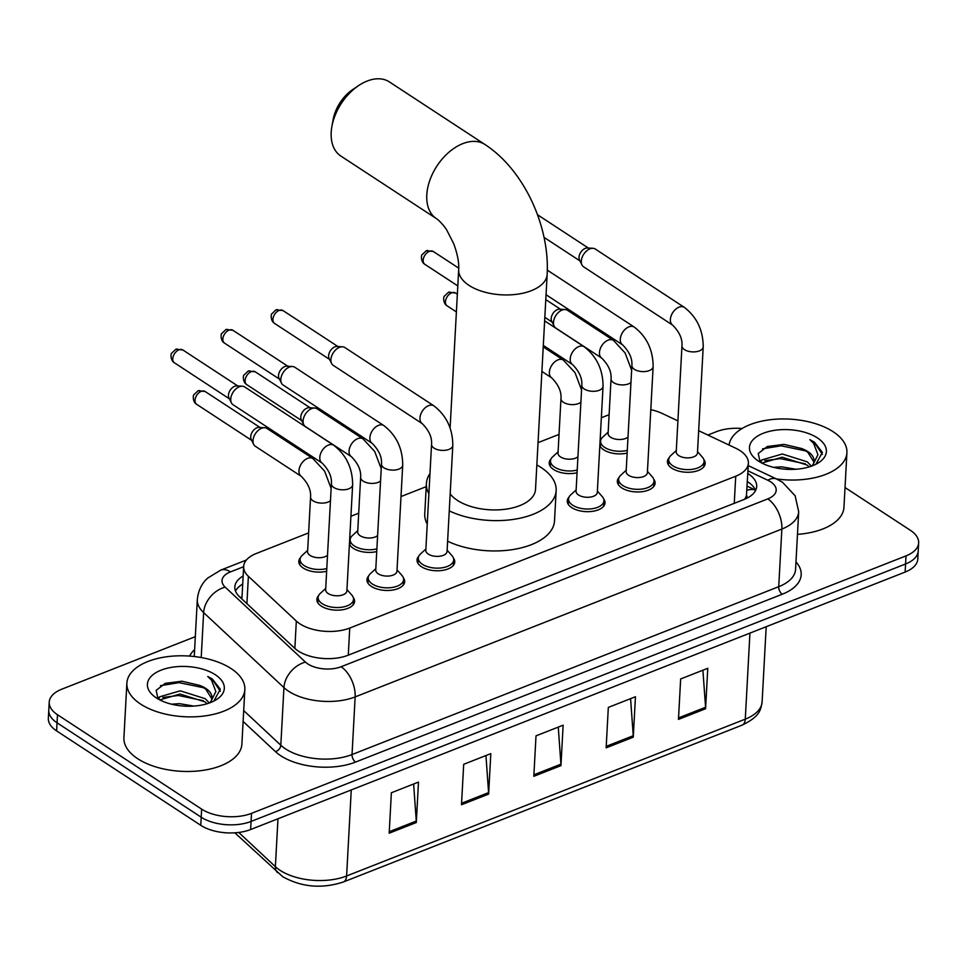 <?xml version="1.0" encoding="UTF-8"?>
<svg xmlns="http://www.w3.org/2000/svg" width="967" height="967" viewBox="0 0 967 967"><rect width="100%" height="100%" fill="white"/><g stroke="black" fill="none" stroke-linecap="round" stroke-linejoin="round"><path stroke-width="1.45" d="M376.731 551.565A18.905 9.73 -176.9 0 1 353.293 548.325A18.905 9.73 -176.9 0 1 349.413 544.216M349.691 539.078A18.905 9.73 -176.9 0 1 350.622 537.857M577.069 472.766A18.905 9.73 -176.9 0 1 553.62 469.527A18.905 9.73 -176.9 0 1 549.208 462.806A18.905 9.73 -176.9 0 1 550.96 459.059M627.148 453.064A18.905 9.73 -176.9 0 1 603.71 449.824A18.905 9.73 -176.9 0 1 599.83 445.714M600.108 440.577A18.905 9.73 -176.9 0 1 601.039 439.356M326.653 571.267A18.905 9.73 -176.9 0 1 303.215 568.028A18.905 9.73 -176.9 0 1 298.803 561.319A18.905 9.73 -176.9 0 1 300.544 557.56M653.765 479.294A18.905 9.73 -176.9 0 1 655.094 483.222A18.905 9.73 -176.9 0 1 642.426 491.647A18.905 9.73 -176.9 0 1 621.757 487.888A18.905 9.73 -176.9 0 1 617.345 481.179A18.905 9.73 -176.9 0 1 619.085 477.42M703.843 459.603A18.905 9.73 -176.9 0 1 705.173 463.519A18.905 9.73 -176.9 0 1 692.505 471.944A18.905 9.73 -176.9 0 1 671.835 468.185A18.905 9.73 -176.9 0 1 667.423 461.477A18.905 9.73 -176.9 0 1 669.164 457.717M453.438 558.104A18.905 9.73 -176.9 0 1 454.768 562.02A18.905 9.73 -176.9 0 1 442.1 570.457A18.905 9.73 -176.9 0 1 421.419 566.698A18.905 9.73 -176.9 0 1 417.019 559.978A18.905 9.73 -176.9 0 1 418.759 556.218M603.686 498.996A18.905 9.73 -176.9 0 1 605.016 502.925A18.905 9.73 -176.9 0 1 592.348 511.35A18.905 9.73 -176.9 0 1 571.666 507.59A18.905 9.73 -176.9 0 1 567.266 500.882A18.905 9.73 -176.9 0 1 569.007 497.123M403.348 577.807A18.905 9.73 -176.9 0 1 404.677 581.723A18.905 9.73 -176.9 0 1 392.022 590.16A18.905 9.73 -176.9 0 1 371.34 586.389A18.905 9.73 -176.9 0 1 366.928 579.68A18.905 9.73 -176.9 0 1 368.669 575.921M353.269 597.509A18.905 9.73 -176.9 0 1 354.599 601.426A18.905 9.73 -176.9 0 1 341.931 609.851A18.905 9.73 -176.9 0 1 321.262 606.091A18.905 9.73 -176.9 0 1 316.85 599.383A18.905 9.73 -176.9 0 1 318.59 595.624M308.618 532.902L256.291 553.487A35.441 18.252 3.1 0 0 243.66 566.469A35.441 18.252 3.1 0 0 248.386 576.308L296.325 621.068A35.441 18.252 3.1 0 0 299.867 623.812A35.441 18.252 3.1 0 0 349.74 628.054L735.73 476.211A35.441 18.252 3.1 0 0 748.361 463.229A35.441 18.252 3.1 0 0 735.73 448.217L698.67 430.702M746.742 498.295A11.809 6.08 3.1 0 0 746.476 495.237A35.441 18.252 -176.9 0 1 744.554 499.286M746.476 495.237L748.361 463.229M609.113 414.698L601.341 417.756M559.035 434.401L538.051 442.644M426.229 486.643L401.015 496.555M358.709 513.199L350.924 516.257M677.903 420.875L662.286 413.489A35.441 18.252 3.1 0 0 650.791 409.706M243.14 576.018A35.441 18.252 3.1 0 0 234.836 586.945A35.441 18.252 3.1 0 0 239.562 596.784L294.693 648.253A35.441 18.252 3.1 0 0 298.235 650.996A35.441 18.252 3.1 0 0 348.108 655.239L744.058 499.48A35.441 18.252 3.1 0 0 756.69 486.498A35.441 18.252 3.1 0 0 747.805 473.516M845.025 487.525L910.382 530.315A35.441 18.252 -176.9 0 1 918.65 542.898A35.441 18.252 -176.9 0 1 906.019 555.88L251.517 813.344A35.441 18.252 -176.9 0 1 201.632 809.113L57.5 714.734A35.441 18.252 -176.9 0 1 49.22 702.139A35.441 18.252 -176.9 0 1 61.864 689.157L195.322 636.661M707.856 435.041L716.366 431.693A35.441 18.252 -176.9 0 1 742.076 428.502M918.65 542.898L917.78 559.083A35.441 18.252 -176.9 0 1 905.136 572.065L250.634 829.529A35.441 18.252 -176.9 0 1 200.761 825.298L56.618 730.907L57.053 722.82A35.441 18.252 -176.9 0 1 48.785 710.237A35.441 18.252 -176.9 0 0 57.053 722.82L201.196 817.2L57.053 722.82L57.5 714.734M250.634 829.529L251.069 821.442A35.441 18.252 -176.9 0 1 201.196 817.2A35.441 18.252 -176.9 0 0 251.069 821.442L905.583 563.979L251.069 821.442L251.517 813.344M918.215 550.985A35.441 18.252 -176.9 0 1 905.583 563.979A35.441 18.252 -176.9 0 0 918.215 550.985M747.37 481.602A35.441 18.252 -176.9 0 1 755.59 490.487M235.501 591.042A35.441 18.252 -176.9 0 1 242.705 584.104M702.9 670.204L705.572 707.276A9.452 5.379 68.5 0 1 705.584 708.738L707.771 668.294L680.659 678.955L678.459 719.4L705.584 708.738M630.581 698.658L633.252 735.718A9.452 5.379 68.5 0 1 633.264 737.18L635.452 696.736L608.328 707.409L606.14 747.854L633.264 737.18M413.622 783.995L416.281 821.068A9.452 5.379 68.5 0 1 416.293 822.53L418.493 782.085L391.369 792.759L389.181 833.203L416.293 822.53M485.942 755.553L488.601 792.614A9.452 5.379 68.5 0 1 488.625 794.088L490.813 753.631L463.689 764.305L461.501 804.749L488.625 794.088M558.261 727.099L560.92 764.172A9.452 5.379 68.5 0 1 560.945 765.634L563.132 725.19L536.008 735.851L533.82 776.308L560.945 765.634M56.618 730.907A35.441 18.252 -176.9 0 1 48.35 718.324L49.22 702.139M231.065 668.56A59.072 30.424 -176.9 0 1 244.844 689.531A59.072 30.424 -176.9 0 1 205.27 715.87A59.072 30.424 -176.9 0 1 140.662 704.121A59.072 30.424 -176.9 0 1 126.87 683.137A59.072 30.424 -176.9 0 1 166.457 656.798A59.072 30.424 -176.9 0 1 231.065 668.56M244.844 689.531L241.883 744.131A59.072 30.424 -176.9 0 1 202.308 770.469A59.072 30.424 -176.9 0 1 137.701 758.72A59.072 30.424 -176.9 0 1 123.921 737.748L126.87 683.137M207.119 703.734L205.016 701.885L180.067 694.04L159.785 699.903M209.343 702.997L205.185 698.67L180.237 690.825L159.93 696.723L158.54 699.238M193.775 706.079L179.548 703.674L171.437 704.169M211.846 698.875L205.705 689.048L199.371 685.313L181.917 681.215L165.224 683.367L156.17 690.329L158.008 698.923M199.371 685.313A26.701 13.756 -176.9 0 1 205.741 688.407A26.701 13.756 -176.9 0 1 211.966 697.896A26.701 13.756 -176.9 0 1 209.851 702.816M156.388 697.932A38.511 19.836 -176.9 0 1 154.478 696.578A38.511 19.836 -176.9 0 1 162.347 669.684A38.511 19.836 -176.9 0 1 215.327 674.748A38.511 19.836 -176.9 0 1 215.955 699.903A38.511 19.836 -176.9 0 1 156.388 697.932M213.84 701.075L220.319 689.217L212.329 679.015L207.76 676.501L211.531 680.164L215.859 691.55L210.359 702.622M159.748 696.953L157.295 698.065M203.275 700.664L178.351 695.478L162.794 697.473M203.977 687.815L179.052 682.642L160.449 685.676M220.295 691.26L212.317 679.378L207.76 676.501M389.375 81.905A44.301 28.394 123.2 0 0 367.158 81.059A44.301 28.394 123.2 0 0 358.612 85.592A44.301 28.394 123.2 0 0 331.911 126.375A44.301 28.394 123.2 0 0 340.831 156.038L436.419 218.627A44.301 28.394 -56.8 0 1 429.795 180.382A44.301 28.394 -56.8 0 1 462.746 143.648A44.301 28.394 -56.8 0 1 484.963 144.506L389.375 81.905M450.175 493.859A44.301 22.821 3.1 0 0 457.379 500.362A44.301 22.821 3.1 0 0 505.838 509.174A44.301 22.821 3.1 0 0 535.513 489.423L547.153 274.435C549.86 226.254 523.884 169.781 484.963 144.506M536.842 464.97A64.982 33.47 -176.9 0 1 541 467.46A64.982 33.47 -176.9 0 1 556.158 490.535A64.982 33.47 -176.9 0 1 517.708 518.675A64.982 33.47 -176.9 0 1 449.256 510.878M556.158 490.535L554.514 520.875A64.982 33.47 -176.9 0 1 516.064 549.002A64.982 33.47 -176.9 0 1 447.612 541.218M428.877 493.774A64.982 33.47 -176.9 0 1 426.399 483.512A64.982 33.47 -176.9 0 1 429.977 473.576M427.233 524.114A64.982 33.47 -176.9 0 1 424.755 513.84L426.399 483.512M331.911 126.375L333.18 119.424A32.491 20.827 -56.8 0 1 352.762 89.532L358.612 85.592M333.76 445.267C346.307 454.998 352.592 468.209 352.629 484.89L346.887 590.873A10.637 5.476 -176.9 0 1 339.768 595.612A10.637 5.476 -176.9 0 1 328.139 593.496A10.637 5.476 -176.9 0 1 325.649 589.713L331.391 483.742C331.935 476.755 328.84 469.865 322.108 463.06A10.637 6.817 -56.8 0 1 320.524 453.874A10.637 6.817 -56.8 0 1 328.429 445.062A10.637 6.817 -56.8 0 1 328.937 444.88A10.637 6.817 -56.8 0 1 333.76 445.267L244.699 386.945A10.637 6.817 -56.8 0 0 242.354 386.208A10.637 6.817 -56.8 0 0 239.369 386.74A10.637 6.817 -56.8 0 0 230.738 399.045A10.637 6.817 -56.8 0 0 231.427 402.876A10.637 6.817 -56.8 0 0 233.047 404.738L322.108 463.06M346.96 589.568L351.855 595.128A17.72 9.126 -176.9 0 1 353.523 599.347A17.72 9.126 -176.9 0 1 341.653 607.24A17.72 9.126 -176.9 0 1 322.277 603.722A17.72 9.126 -176.9 0 1 318.143 597.425A17.72 9.126 -176.9 0 1 320.258 593.424L325.722 588.419M231.427 402.876L228.949 397.945A7.676 4.92 -56.8 0 1 228.442 395.177A7.676 4.92 -56.8 0 1 234.679 386.292A7.676 4.92 -56.8 0 1 236.83 385.906L242.354 386.208M383.839 425.565C396.385 435.295 402.671 448.507 402.707 465.2L396.966 571.171A10.637 5.476 -176.9 0 1 389.846 575.909A10.637 5.476 -176.9 0 1 378.218 573.794A10.637 5.476 -176.9 0 1 375.74 570.022L381.482 464.039C382.013 457.053 378.919 450.163 372.186 443.357A10.637 6.817 -56.8 0 1 370.603 434.171A10.637 6.817 -56.8 0 1 378.508 425.359A10.637 6.817 -56.8 0 1 379.016 425.178A10.637 6.817 -56.8 0 1 383.839 425.565L294.778 367.242A10.637 6.817 -56.8 0 0 292.433 366.505A10.637 6.817 -56.8 0 0 289.447 367.037A10.637 6.817 -56.8 0 0 280.817 379.342A10.637 6.817 -56.8 0 0 281.506 383.186A10.637 6.817 -56.8 0 0 283.126 385.035L372.186 443.357M397.038 569.865L401.934 575.425A17.72 9.126 -176.9 0 1 403.614 579.644A17.72 9.126 -176.9 0 1 391.744 587.537A17.72 9.126 -176.9 0 1 372.355 584.02A17.72 9.126 -176.9 0 1 368.222 577.722A17.72 9.126 -176.9 0 1 370.337 573.721L375.812 568.717M281.506 383.186L279.028 378.242A7.676 4.92 -56.8 0 1 278.532 375.474A7.676 4.92 -56.8 0 1 284.757 366.59A7.676 4.92 -56.8 0 1 286.909 366.203L292.433 366.505M433.929 405.862C446.464 415.592 452.761 428.804 452.798 445.497L447.056 551.468A10.637 5.476 -176.9 0 1 439.925 556.206A10.637 5.476 -176.9 0 1 428.296 554.091A10.637 5.476 -176.9 0 1 425.818 550.32L431.56 444.349C432.104 437.35 428.997 430.46 422.277 423.655A10.637 6.817 -56.8 0 1 420.681 414.468A10.637 6.817 -56.8 0 1 428.586 405.657A10.637 6.817 -56.8 0 1 429.106 405.475A10.637 6.817 -56.8 0 1 433.929 405.862L344.856 347.54A10.637 6.817 -56.8 0 0 342.511 346.802A10.637 6.817 -56.8 0 0 339.526 347.334A10.637 6.817 -56.8 0 0 330.895 359.639A10.637 6.817 -56.8 0 0 331.596 363.483A10.637 6.817 -56.8 0 0 333.216 365.333L422.277 423.655M447.129 550.163L452.012 555.735A17.72 9.126 -176.9 0 1 453.692 559.941A17.72 9.126 -176.9 0 1 441.822 567.847A17.72 9.126 -176.9 0 1 422.434 564.317A17.72 9.126 -176.9 0 1 418.3 558.019A17.72 9.126 -176.9 0 1 420.427 554.018L425.891 549.014M331.596 363.483L329.106 358.539A7.676 4.92 -56.8 0 1 328.611 355.771A7.676 4.92 -56.8 0 1 334.836 346.887A7.676 4.92 -56.8 0 1 337 346.5L342.511 346.802M584.165 346.766C596.712 356.485 603.009 369.696 603.045 386.389L597.304 492.36A10.637 5.476 -176.9 0 1 590.172 497.111A10.637 5.476 -176.9 0 1 578.544 494.983A10.637 5.476 -176.9 0 1 576.066 491.212L581.808 385.241C582.339 378.254 579.245 371.352 572.524 364.547A10.637 6.817 -56.8 0 1 570.929 355.373A10.637 6.817 -56.8 0 1 578.834 346.561A10.637 6.817 -56.8 0 1 579.354 346.367A10.637 6.817 -56.8 0 1 584.165 346.766L544.639 320.875M597.376 491.067L602.26 496.627A17.72 9.126 -176.9 0 1 603.94 500.833A17.72 9.126 -176.9 0 1 592.07 508.739A17.72 9.126 -176.9 0 1 572.682 505.209A17.72 9.126 -176.9 0 1 568.548 498.924A17.72 9.126 -176.9 0 1 570.675 494.911L576.139 489.906M634.255 327.064C646.802 336.794 653.088 349.994 653.124 366.686L647.382 472.658A10.637 5.476 -176.9 0 1 640.263 477.408A10.637 5.476 -176.9 0 1 628.635 475.293A10.637 5.476 -176.9 0 1 626.145 471.509L631.886 365.538C632.43 358.552 629.336 351.65 622.603 344.856A10.637 6.817 -56.8 0 1 621.007 335.67A10.637 6.817 -56.8 0 1 628.925 326.858A10.637 6.817 -56.8 0 1 629.432 326.677A10.637 6.817 -56.8 0 1 634.255 327.064L547.31 270.131M647.455 471.364L652.35 476.924A17.72 9.126 -176.9 0 1 654.018 481.131A17.72 9.126 -176.9 0 1 642.148 489.036A17.72 9.126 -176.9 0 1 622.772 485.507A17.72 9.126 -176.9 0 1 618.626 479.221A17.72 9.126 -176.9 0 1 620.754 475.22L626.217 470.216M684.334 307.361C696.881 317.091 703.166 330.291 703.202 346.984L697.461 452.967A10.637 5.476 -176.9 0 1 690.341 457.705A10.637 5.476 -176.9 0 1 678.713 455.59A10.637 5.476 -176.9 0 1 676.235 451.807L681.965 345.835C682.509 338.849 679.414 331.959 672.681 325.154A10.637 6.817 -56.8 0 1 671.098 315.967A10.637 6.817 -56.8 0 1 679.003 307.155A10.637 6.817 -56.8 0 1 679.511 306.974A10.637 6.817 -56.8 0 1 684.334 307.361L595.273 249.039A10.637 6.817 -56.8 0 0 592.928 248.301A10.637 6.817 -56.8 0 0 589.943 248.833A10.637 6.817 -56.8 0 0 581.312 261.138A10.637 6.817 -56.8 0 0 582.001 264.97A10.637 6.817 -56.8 0 0 583.621 266.832L672.681 325.154M697.533 451.662L702.429 457.222A17.72 9.126 -176.9 0 1 704.109 461.44A17.72 9.126 -176.9 0 1 692.227 469.333A17.72 9.126 -176.9 0 1 672.851 465.816A17.72 9.126 -176.9 0 1 668.717 459.518A17.72 9.126 -176.9 0 1 670.832 455.517L676.296 450.513M582.001 264.97L579.523 260.038A7.676 4.92 -56.8 0 1 579.015 257.27A7.676 4.92 -56.8 0 1 585.253 248.386A7.676 4.92 -56.8 0 1 587.404 247.987L592.928 248.301M327.523 555.251A10.637 5.476 -176.9 0 1 310.093 555.433A10.637 5.476 -176.9 0 1 307.603 551.649L310.564 497.05C311.108 490.064 308.014 483.162 301.281 476.356A10.637 6.817 -56.8 0 1 298.972 470.663A10.637 6.817 -56.8 0 1 308.11 458.177A10.637 6.817 -56.8 0 1 312.933 458.563L324.61 471.159L331.137 488.42M301.281 476.356L255.312 446.258A10.637 6.817 -56.8 0 1 253.68 444.397A10.637 6.817 -56.8 0 1 252.991 440.565A10.637 6.817 -56.8 0 1 264.607 427.716A10.637 6.817 -56.8 0 1 266.952 428.466L312.933 458.563M326.798 568.536A17.72 9.126 -176.9 0 1 304.23 565.647A17.72 9.126 -176.9 0 1 300.084 559.361A17.72 9.126 -176.9 0 1 302.212 555.348L307.675 550.344M253.68 444.397L251.202 439.465A7.676 4.92 -56.8 0 1 250.707 436.685A7.676 4.92 -56.8 0 1 256.932 427.801A7.676 4.92 -56.8 0 1 259.096 427.414L264.607 427.716M377.601 535.549A10.637 5.476 -176.9 0 1 360.171 535.73A10.637 5.476 -176.9 0 1 357.693 531.947L360.643 477.347C361.187 470.361 358.092 463.459 351.359 456.654A10.637 6.817 -56.8 0 1 349.051 450.96A10.637 6.817 -56.8 0 1 358.189 438.474A10.637 6.817 -56.8 0 1 363.012 438.873L374.7 451.456L381.228 468.717M351.359 456.654L305.391 426.556A10.637 6.817 -56.8 0 1 303.771 424.694A10.637 6.817 -56.8 0 1 303.082 420.863A10.637 6.817 -56.8 0 1 314.686 408.026A10.637 6.817 -56.8 0 1 317.043 408.763L363.012 438.873M376.888 548.833A17.72 9.126 -176.9 0 1 354.309 545.944A17.72 9.126 -176.9 0 1 350.175 539.659A17.72 9.126 -176.9 0 1 352.29 535.658L357.754 530.653M303.771 424.694L301.281 419.763A7.676 4.92 -56.8 0 1 300.785 416.995A7.676 4.92 -56.8 0 1 307.022 408.11A7.676 4.92 -56.8 0 1 309.174 407.711L314.686 408.026M577.928 456.738A10.637 5.476 -176.9 0 1 560.497 456.92A10.637 5.476 -176.9 0 1 558.019 453.148L560.981 398.537C561.513 391.55 558.418 384.661 551.686 377.855A10.637 6.817 -56.8 0 1 549.377 372.162A10.637 6.817 -56.8 0 1 558.515 359.676A10.637 6.817 -56.8 0 1 563.338 360.062L575.027 372.658L581.554 389.919M577.214 470.035A17.72 9.126 -176.9 0 1 554.635 467.146A17.72 9.126 -176.9 0 1 550.501 460.848A17.72 9.126 -176.9 0 1 552.628 456.847L558.092 451.843M628.018 437.036A10.637 5.476 -176.9 0 1 610.576 437.217A10.637 5.476 -176.9 0 1 608.098 433.446L611.059 378.846C611.603 371.848 608.497 364.958 601.776 358.153A10.637 6.817 -56.8 0 1 599.455 352.459A10.637 6.817 -56.8 0 1 608.606 339.973A10.637 6.817 -56.8 0 1 613.416 340.36L625.105 352.955L631.632 370.216M601.776 358.153L555.795 328.043A10.637 6.817 -56.8 0 1 554.176 326.193A10.637 6.817 -56.8 0 1 553.487 322.349A10.637 6.817 -56.8 0 1 565.103 309.513A10.637 6.817 -56.8 0 1 567.448 310.262L613.416 340.36M627.293 450.332A17.72 9.126 -176.9 0 1 604.713 447.443A17.72 9.126 -176.9 0 1 600.58 441.157A17.72 9.126 -176.9 0 1 602.707 437.144L608.17 432.14M554.176 326.193L551.698 321.262A7.676 4.92 -56.8 0 1 551.202 318.481A7.676 4.92 -56.8 0 1 557.427 309.597A7.676 4.92 -56.8 0 1 559.579 309.21L565.103 309.513M729.07 445.062A59.072 30.424 -176.9 0 1 769.659 419.811A59.072 30.424 -176.9 0 1 833.131 431.717A59.072 30.424 -176.9 0 1 846.911 452.689A59.072 30.424 -176.9 0 1 776.38 478.907M846.911 452.689L843.961 507.3A59.072 30.424 -176.9 0 1 797.473 534.364M809.198 466.892L807.082 465.042L782.134 457.198L761.851 463.06M811.41 466.167L807.264 461.839L782.315 453.994L761.996 459.893L760.618 462.395M795.853 469.249L781.614 466.831L773.515 467.339M813.924 462.045L807.783 452.205L801.438 448.47L783.995 444.385L767.29 446.524L758.249 453.487L760.074 462.093M801.438 448.47A26.701 13.756 -176.9 0 1 807.82 451.577A26.701 13.756 -176.9 0 1 814.045 461.054A26.701 13.756 -176.9 0 1 811.929 465.973M758.466 461.09A38.511 19.836 -176.9 0 1 756.545 459.736A38.511 19.836 -176.9 0 1 764.426 432.841A38.511 19.836 -176.9 0 1 817.405 437.906A38.511 19.836 -176.9 0 1 818.034 463.06A38.511 19.836 -176.9 0 1 758.466 461.09M815.906 464.245L822.397 452.375L814.407 442.173L809.838 439.659L813.598 443.321L817.937 454.708L812.437 465.78M761.815 460.111L759.373 461.223M805.354 463.822L780.429 458.636L764.873 460.63M806.043 450.973L781.118 445.799L762.528 448.833M822.373 454.417L814.383 442.535L809.838 439.659M294.85 648.398L296.325 621.068M755.457 490.148A35.441 18.869 115.3 0 0 746.887 490.329M242.016 596.784A35.441 25.879 133 0 0 240.432 597.594M348.277 655.167L349.74 628.054M246.911 603.638L248.386 576.308M734.255 503.336L735.73 476.211M243.648 566.71L230.436 571.908A23.631 12.172 3.1 0 0 225.178 587.126L305.463 662.093A23.631 12.172 3.1 0 0 307.832 663.93A23.631 12.172 3.1 0 0 341.085 666.746L767.774 498.899A23.631 12.172 3.1 0 0 770.687 481.856A23.631 12.172 3.1 0 0 767.774 480.236L747.95 470.856M767.774 498.899A23.631 13.441 -111.5 0 1 781.856 529.058L355.155 696.905A47.262 24.344 -176.9 0 1 288.649 691.26A47.262 24.344 -176.9 0 1 283.935 687.597L280.817 745.231A47.262 24.344 3.1 0 0 285.531 748.893A47.262 24.344 3.1 0 0 352.036 754.55L778.725 586.691A47.262 24.344 3.1 0 0 795.575 569.382L798.694 511.736A47.262 24.344 -176.9 0 1 781.856 529.058L778.725 586.691A5.911 3.36 68.5 0 0 782.255 594.234L355.554 762.081A5.911 3.36 68.5 0 1 352.036 754.55L355.155 696.905A23.631 13.441 -111.5 0 0 341.085 666.746M798.694 511.736L795.152 495.817L782.533 482.303L776.779 479.1A23.631 12.583 115.3 0 0 767.774 480.236M355.554 762.081A53.161 27.378 -176.9 0 1 280.732 755.735A53.161 27.378 -176.9 0 1 275.426 751.613L243.116 721.442M189.592 656.085A53.161 27.378 -176.9 0 1 194.609 649.679M795.974 561.912A53.161 27.378 -176.9 0 1 782.255 594.234M201.632 809.113L200.761 825.298M906.019 555.88L905.136 572.065M305.463 662.093A23.631 17.249 133 0 0 283.935 687.597L203.638 612.619L201.209 657.536M225.178 587.126A23.631 17.249 133 0 0 203.638 612.619A47.262 24.344 -176.9 0 1 197.328 599.516L194.246 656.52M243.708 710.588L280.817 745.231A5.911 4.315 -47 0 1 275.426 751.613M230.436 571.908A23.631 13.441 -111.5 0 0 220.694 570.143L207.832 577.988C205.197 580.285 198.634 586.655 197.328 599.516M747.358 481.784L748.373 482.267M238.74 832.454L275.377 866.662A47.262 24.344 3.1 0 0 280.104 870.336A47.262 24.344 3.1 0 0 346.609 875.981A11.809 6.721 68.5 0 1 343.345 882.001C321.818 889.011 301.595 887.222 282.666 876.658L234.86 832.817M277.541 872.657A11.809 8.63 133 0 1 275.377 866.662L277.976 818.771M351.263 789.942L346.609 875.981L745.279 719.146A47.262 24.344 3.1 0 0 762.117 701.837C760.715 709.5 760.582 716.221 742.015 725.177A11.809 6.721 -111.5 0 0 745.279 719.146L749.933 633.119M560.92 764.172L533.905 774.797M488.601 792.614L461.585 803.251M416.281 821.068L389.266 831.693M633.252 735.718L606.224 746.355M705.572 707.276L678.544 717.901M436.419 218.627C440.299 221.153 446.125 228.611 446.839 230.231L453.753 243.781C457.524 254.188 459.168 262.819 458.684 269.648A44.301 22.821 3.1 0 0 469.019 285.374A44.301 22.821 3.1 0 0 531.366 290.668A44.301 22.821 3.1 0 0 547.153 274.435M182.848 349.969L175.825 349.256L171.63 353.257C170.99 352.762 169.89 360.22 174.435 362.818A7.676 4.92 -56.8 0 1 173.286 356.194A7.676 4.92 -56.8 0 1 178.992 349.824A7.676 4.92 -56.8 0 1 182.848 349.969L237.785 385.954M175.825 349.256A7.676 4.376 68.5 0 1 178.992 349.824M352.629 484.89A10.637 5.476 -176.9 0 1 349.341 488.577A10.637 5.476 -176.9 0 1 333.869 487.525A10.637 5.476 -176.9 0 1 331.391 483.742M232.926 330.279L225.903 329.554L221.709 333.555C221.068 333.059 219.968 340.517 224.513 343.116A7.676 4.92 -56.8 0 1 223.365 336.492A7.676 4.92 -56.8 0 1 229.07 330.122A7.676 4.92 -56.8 0 1 232.926 330.279L287.876 366.251M225.903 329.554A7.676 4.376 68.5 0 1 229.07 330.122M402.707 465.2A10.637 5.476 -176.9 0 1 399.419 468.886A10.637 5.476 -176.9 0 1 383.959 467.823A10.637 5.476 -176.9 0 1 381.482 464.039M283.005 310.576L275.994 309.851L271.8 313.852C271.159 313.368 270.059 320.814 274.592 323.425A7.676 4.92 -56.8 0 1 273.443 316.789A7.676 4.92 -56.8 0 1 279.161 310.419A7.676 4.92 -56.8 0 1 283.005 310.576L337.954 346.549M275.994 309.851A7.676 4.376 68.5 0 1 279.161 310.419M452.798 445.497A10.637 5.476 -176.9 0 1 449.498 449.184A10.637 5.476 -176.9 0 1 434.038 448.12A10.637 5.476 -176.9 0 1 431.56 444.349M433.252 251.468L426.242 250.743L422.047 254.756C421.407 254.261 420.307 261.719 424.839 264.317A7.676 4.92 -56.8 0 1 423.691 257.681A7.676 4.92 -56.8 0 1 429.408 251.323A7.676 4.92 -56.8 0 1 433.252 251.468L458.733 268.149M426.242 250.743A7.676 4.376 68.5 0 1 429.408 251.323M603.045 386.389A10.637 5.476 -176.9 0 1 599.745 390.076A10.637 5.476 -176.9 0 1 584.286 389.012A10.637 5.476 -176.9 0 1 581.808 385.241M653.124 366.686A10.637 5.476 -176.9 0 1 649.824 370.373A10.637 5.476 -176.9 0 1 634.364 369.321A10.637 5.476 -176.9 0 1 631.886 365.538M703.202 346.984A10.637 5.476 -176.9 0 1 699.915 350.67A10.637 5.476 -176.9 0 1 684.455 349.619A10.637 5.476 -176.9 0 1 681.965 345.835M205.101 391.49L198.09 390.765L193.896 394.778C193.243 394.282 192.155 401.74 196.688 404.339A7.676 4.92 -56.8 0 1 195.539 397.715A7.676 4.92 -56.8 0 1 201.257 391.345A7.676 4.92 -56.8 0 1 205.101 391.49L260.05 427.474M198.09 390.765A7.676 4.376 68.5 0 1 201.257 391.345M330.484 500.64A10.637 5.476 -176.9 0 1 328.502 501.885A10.637 5.476 -176.9 0 1 313.042 500.821A10.637 5.476 -176.9 0 1 310.564 497.05M255.191 371.787L248.168 371.074L243.974 375.075C243.333 374.58 242.233 382.038 246.778 384.636A7.676 4.92 -56.8 0 1 245.63 378.012A7.676 4.92 -56.8 0 1 251.335 371.642A7.676 4.92 -56.8 0 1 255.191 371.787L310.129 407.772M248.168 371.074A7.676 4.376 68.5 0 1 251.335 371.642M380.563 480.937A10.637 5.476 -176.9 0 1 378.593 482.182A10.637 5.476 -176.9 0 1 363.133 481.119A10.637 5.476 -176.9 0 1 360.643 477.347M455.517 292.989L448.495 292.264L444.3 296.265C443.66 295.781 442.56 303.227 447.105 305.838A7.676 4.92 -56.8 0 1 445.956 299.202A7.676 4.92 -56.8 0 1 451.662 292.844A7.676 4.92 -56.8 0 1 455.517 292.989L457.355 294.186M448.495 292.264A7.676 4.376 68.5 0 1 451.662 292.844M580.889 402.139A10.637 5.476 -176.9 0 1 578.919 403.384A10.637 5.476 -176.9 0 1 563.459 402.32A10.637 5.476 -176.9 0 1 560.981 398.537M630.967 382.436A10.637 5.476 -176.9 0 1 628.997 383.681A10.637 5.476 -176.9 0 1 613.537 382.618A10.637 5.476 -176.9 0 1 611.059 378.846M755.432 490.1L747.116 486.159M241.968 597.787L243.66 566.469M246.392 560.038L220.694 570.143M776.779 479.1L748.228 465.598M742.015 725.177L343.345 882.001M762.117 701.837L766.19 626.725M450.102 428.03L458.684 269.648M353.523 599.347L353.233 604.75M318.143 597.425L317.841 602.828M174.435 362.818L229.372 398.803M403.614 579.644L403.324 585.047M368.222 577.722L367.931 583.125M224.513 343.116L279.451 379.1M453.692 559.941L453.402 565.344M418.3 558.019L418.01 563.423M274.592 323.425L329.542 359.398M603.94 500.833L603.65 506.237M568.548 498.924L568.258 504.327M572.524 364.547L543.309 345.424M424.839 264.317L457.802 285.906M654.018 481.131L653.728 486.546M618.626 479.221L618.336 484.624M622.603 344.856L546.053 294.73M704.109 461.44L703.807 466.843M537.495 214.734L588.359 248.048M668.717 459.518L668.427 464.922M544.058 237.386L579.946 260.897M300.084 559.361L299.794 564.764M196.688 404.339L251.638 440.323M350.175 539.659L349.885 545.062M246.778 384.636L301.716 420.621M551.686 377.855L541.907 371.449M563.338 360.062L543.236 346.899M550.501 460.848L550.211 466.263M447.105 305.838L456.388 311.918M545.799 299.613L560.546 309.259M600.58 441.157L600.289 446.561M544.832 317.333L552.133 322.108"/></g></svg>
